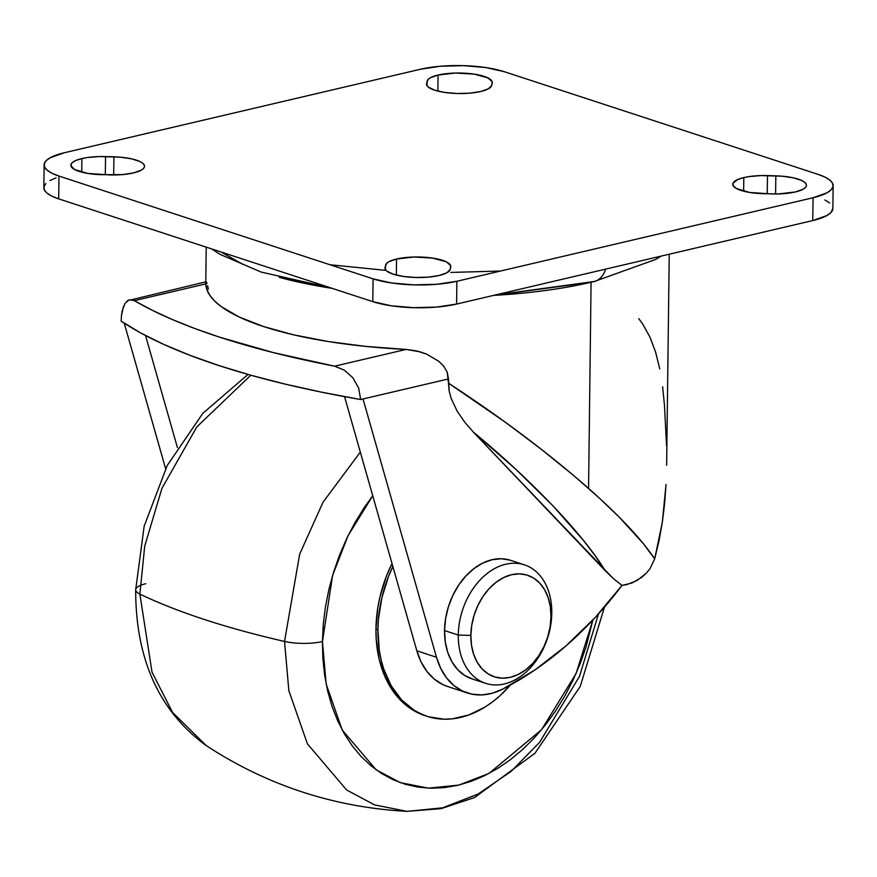 <?xml version="1.0" encoding="UTF-8"?>
<svg xmlns="http://www.w3.org/2000/svg" width="877" height="877" viewBox="0 0 877 877"><rect width="100%" height="100%" fill="white"/><g stroke="black" fill="none" stroke-linecap="round" stroke-linejoin="round"><path stroke-width="1.32" d="M524.424 564.854L510.688 560.348A62.333 44.76 108.1 0 0 444.551 630.563L458.298 635.058A62.333 44.76 -71.9 0 1 524.424 564.854A62.333 44.76 -71.9 0 1 551.786 613.133A62.333 44.76 108.1 0 0 505.777 564.229A62.333 44.76 108.1 0 0 458.298 635.058L470.861 635.419A53.431 38.369 -71.9 0 1 511.554 574.709A53.431 38.369 -71.9 0 1 550.997 616.63L550.109 626.814L547.708 636.976L543.893 646.711L538.818 655.656L532.668 663.461L525.685 669.831L518.132 674.512L510.304 677.329L502.499 678.173L495.023 677.022L488.149 673.909L482.153 668.943L477.263 662.343L473.668 654.341L471.508 645.242L470.861 635.419L471.749 625.224L474.15 615.062L477.965 605.327L483.041 596.382L489.191 588.577L496.174 582.207L503.727 577.526L511.554 574.709L519.359 573.865L526.847 575.016L533.709 578.14L539.706 583.095L544.595 589.706L548.191 597.708L550.35 606.796L550.997 616.63A53.431 38.369 -71.9 0 1 510.304 677.329A53.431 38.369 -71.9 0 1 470.861 635.419L458.298 635.058A62.333 44.76 108.1 0 0 504.308 683.95A62.333 44.76 108.1 0 0 551.786 613.133A62.333 44.76 -71.9 0 1 485.661 683.336A62.333 44.76 -71.9 0 1 458.298 635.058L444.551 630.563L445.593 618.669L448.388 606.818L452.839 595.45L458.759 585.014L465.939 575.915L474.084 568.482L482.898 563.023L492.03 559.734L501.14 558.748L509.866 560.096M427.044 716.323A111.905 80.366 -71.9 0 1 377.921 629.642L379.281 650.23L381.155 659.986L383.808 669.272L391.339 686.033L401.578 699.868L414.13 710.249L421.124 714.01L428.524 716.783L444.19 719.206L452.313 718.844L468.767 714.985L484.959 707.092L492.753 701.721L500.252 695.461L510.326 685.09A111.905 80.366 -71.9 0 1 427.044 716.323L425.082 715.676A111.905 80.366 108.1 0 1 375.959 628.995L377.834 607.651L379.96 596.952L386.494 576.014L392.019 563.549A111.905 80.366 108.1 0 0 375.959 628.995L377.921 629.642A111.905 80.366 -71.9 0 1 392.852 566.498L388.456 576.66L381.923 597.599L378.458 619.009L377.921 629.642L375.959 628.995L376.233 639.432L379.193 659.34L385.255 677.329L394.179 692.709L405.634 704.878L412.168 709.603L425.137 715.698M322.429 641.547L332.624 575.345L347.994 535.825L372.736 495.768L364.207 507.64L354.999 522.571L346.788 538.325L339.673 554.768L333.709 571.738L328.974 589.07L325.488 606.588L323.306 624.139L322.429 641.547A29.686 8.266 -179.3 0 1 284.532 641.438A29.686 8.266 0.7 0 0 322.429 641.547L326.156 684.038L342.205 729.993L376.145 769.809L400.361 782.657L428.425 788.16L458.693 785.112L488.982 773.426L541.558 729.697L576.068 673.569L592.852 620.039L586.055 646.897L580.103 663.867L572.977 680.311L564.777 696.064L555.558 710.995L545.428 724.939L534.466 737.765L522.791 749.364L510.502 759.603L497.73 768.405L484.597 775.663L471.223 781.33L457.739 785.343L444.277 787.645L430.958 788.248L417.923 787.118L405.295 784.268L393.192 779.752L381.725 773.58L371.026 765.829L361.171 756.577L352.269 745.899L344.398 733.906L337.645 720.719L332.065 706.456L327.724 691.262L324.654 675.268L322.879 658.649L322.429 641.547M360.326 452.104L322.999 502.258L299.66 554.198L284.532 641.438L299.66 554.198L322.999 502.258L360.326 452.104M250.833 375.213L196.832 426.891L161.927 488.357L144.727 546.086L139.871 594.102A593.674 165.402 0.7 0 0 284.532 641.438A593.674 165.402 -179.3 0 1 139.871 594.102L144.727 546.086L161.927 488.357L196.832 426.891L250.833 375.213M135.683 589.75A29.686 8.266 0.7 0 0 139.871 594.102A29.686 8.266 -179.3 0 1 135.683 589.75A29.686 8.266 -179.3 0 1 145.735 583.731M595.56 281.188L591.076 282.262A231.528 64.503 -179.3 0 1 493.51 295.406L591.076 282.262L588.566 488.39L591.076 282.262A231.528 64.503 -179.3 0 0 595.56 281.188M594.387 281.462A29.686 18.932 -103.2 0 0 605.601 269.129A29.686 18.932 76.8 0 1 594.387 281.462A29.686 18.932 76.8 0 1 591.394 281.813M81.89 158.562L81.725 172.166L81.89 158.562L87.086 157.575L99.134 156.555L120.237 157.169L131.671 158.858L140.101 161.609L142.754 163.265L144.223 165.019L144.453 166.805L143.433 168.548L141.197 170.204L133.468 172.933L122.451 174.589L101.447 174.687A32.657 9.099 -179.3 0 1 70.84 165.227A32.657 9.099 -179.3 0 1 81.89 158.562A32.657 9.099 -179.3 0 1 105.536 156.566L105.317 174.797L105.536 156.566L113.911 156.808A32.657 9.099 -179.3 0 1 144.519 166.268A32.657 9.099 -179.3 0 1 109.822 174.929L87.711 173.416L74.49 169.48L70.862 165.578L71.936 162.936L75.718 160.535L81.89 158.562M438.062 75.049L437.875 91.098L438.062 75.049L455.306 73.043L474.018 74.106L487.897 77.856L492.194 81.704L491.723 85.376L488.456 88.774L480.739 91.504L469.721 93.17L457.092 93.499L444.782 92.447L434.652 90.178L428.25 87.042L426.781 85.288L427.077 81.177A32.657 9.099 -179.3 0 1 438.062 75.049A32.657 9.099 -179.3 0 1 473.142 73.975A32.657 9.099 -179.3 0 1 492.315 82.515A32.657 9.099 -179.3 0 1 492.249 83.052L491.723 85.376A32.657 9.099 -179.3 0 1 458.057 93.521A32.657 9.099 -179.3 0 1 426.485 84.039A32.657 9.099 -179.3 0 1 426.551 83.501L428.108 79.423L430.344 77.779L438.062 75.049M427.022 85.716L427.077 81.177L427.022 85.716M743.817 177.593L743.641 191.197L743.817 177.593L749.002 176.606L761.061 175.586L782.152 176.2L793.586 177.888L802.016 180.64L804.669 182.295L806.149 184.049L806.369 185.836L805.349 187.579L803.113 189.224L795.384 191.964L778.14 193.96L763.363 193.707A32.657 9.099 -179.3 0 1 732.755 184.258A32.657 9.099 -179.3 0 1 743.817 177.593A32.657 9.099 -179.3 0 1 767.452 175.597L767.232 193.828L767.452 175.597L775.827 175.839L775.608 194.003L775.827 175.839A32.657 9.099 -179.3 0 1 806.434 185.299A32.657 9.099 -179.3 0 1 771.738 193.949L749.627 192.447L736.406 188.511L733.304 185.946L732.964 183.271L737.634 179.555L743.817 177.593M396.547 259.022L396.349 275.071L396.547 259.022L413.791 257.016L432.504 258.079L446.371 261.828L450.679 265.676L450.197 269.349L446.941 272.747L439.213 275.477L428.195 277.143L415.566 277.472L403.256 276.419L393.126 274.15L386.724 271.015L385.255 269.261L385.551 265.15A32.657 9.099 -179.3 0 1 396.547 259.022A32.657 9.099 -179.3 0 1 431.627 257.948A32.657 9.099 -179.3 0 1 450.789 266.487A32.657 9.099 -179.3 0 1 450.723 267.025L450.197 269.349A32.657 9.099 -179.3 0 1 416.542 277.494A32.657 9.099 -179.3 0 1 384.97 268.011A32.657 9.099 -179.3 0 1 385.025 267.474L386.582 263.396L388.818 261.752L396.547 259.022M385.496 269.688L385.551 265.15L385.496 269.688M133.512 300.23L134.334 300.658L205.788 283.907L134.334 300.658L152.291 310.294L172.462 319.59L194.782 328.513L219.129 337.02L273.503 352.642L334.597 366.191L406.04 349.43L365.884 346.426L327.976 341.504L293.543 334.817L263.659 326.584L239.268 317.057L221.147 306.544L214.624 301.019L209.866 295.374L206.906 289.651L205.788 283.907A231.528 64.503 0.7 0 0 406.04 349.43L420.028 351.798L426.737 354.176L438.829 361.313L443.751 366.257L447.226 372.199L448.443 383.096L505.295 422.199L540.956 449.002L573.635 475.487L599.725 498.443L619.765 517.704L643.499 543.795L654.681 558.879L649.978 568.713L646.316 573.207L641.964 577.176L632.087 582.953L621.979 585.408L613.253 578.513L473.416 432.164L464.832 422.308L457.213 411.28L451.151 398.41L449.188 391.109L448.487 378.93L363.023 398.969L436.472 657.246L440.692 668.34L446.546 677.855L453.869 685.485L462.398 690.977L471.859 694.145L481.955 694.902L492.359 693.203L502.729 689.125L535.014 669.885L565.972 645.921L595.11 617.616L621.979 585.408A356.205 255.799 -71.9 0 1 502.729 689.125A77.176 55.426 -71.9 0 1 467.298 692.951A77.176 55.426 -71.9 0 1 436.472 657.246L416.838 650.822L421.059 661.916L426.924 671.431L434.236 679.061L442.764 684.553L447.873 686.592M332.142 288.347A231.528 64.503 -179.3 0 1 279.171 277.318L332.142 288.347M165.61 468.68L124.238 323.185L165.61 468.68M472.736 679.094L464.722 675.465L457.728 669.677L452.028 661.971L447.829 652.631L445.308 642.03L444.551 630.563A62.333 44.76 108.1 0 0 471.914 678.842L485.661 683.336M123.482 306.479L121.454 315.599L122.243 310.666L125.104 303.234L129.314 299.781L134.334 300.658A570.675 158.989 -179.3 0 0 334.597 366.191L344.387 370.16L352.85 377.768L358.66 388.051L360.655 399.528L448.487 378.93L447.226 372.199L443.751 366.257L438.829 361.313L426.737 354.176L416.575 350.899L406.04 349.43L334.597 366.191L344.387 370.16L352.85 377.768L358.66 388.051L360.655 399.528A570.675 158.989 0.7 0 1 121.136 321.146L121.454 315.599L121.136 321.146L140.758 332.986L163.681 344.365L189.739 355.24L218.79 365.523L250.614 375.159L285.014 384.071L321.782 392.216L360.655 399.528L363.023 398.969L436.472 657.246L416.838 650.822L344.551 396.645L416.838 650.822A77.176 55.426 108.1 0 0 447.665 686.527L467.298 692.951M177.417 447.588L145.549 335.54L177.417 447.588M659.044 540.747L654.681 558.879L662.332 522.243L659.044 540.747M664.634 503.486L662.332 522.243L666.038 484.477L664.634 503.486M666.641 465.216L669.228 254.209M662.639 386.812L664.492 405.623L666.531 445.68M659.767 368.899L655.612 352.17L649.967 337.075L642.589 323.81L638.752 318.636M45.834 183.545L43.971 186.724L44.376 189.969L47.051 193.159L51.886 196.163L58.693 198.871L372.813 301.655L391.23 305.777L413.626 307.684L436.582 307.082L456.599 304.067L812.771 220.555L826.825 215.578L830.892 212.585L832.876 208.353M829.664 202.971L824.84 199.967M56.018 177.867L49.901 180.552M44.124 164.898L43.85 187.711A59.362 16.542 0.7 0 0 58.693 198.871L58.967 176.069A59.362 16.542 -179.3 0 1 44.124 164.898A59.362 16.542 -179.3 0 1 64.229 152.773L420.401 69.261A59.362 16.542 -179.3 0 1 504.187 71.673L818.307 174.457A59.362 16.542 -179.3 0 1 833.15 185.617A59.362 16.542 -179.3 0 1 813.056 197.742L812.771 220.555A59.362 16.542 0.7 0 0 832.876 208.43L833.15 185.617M813.056 197.742L456.884 281.265L456.599 304.067L812.771 220.555L813.056 197.742L827.099 192.776L831.166 189.783L833.029 186.604L832.624 183.359L829.949 180.169L825.114 177.165L818.307 174.457L504.187 71.673L485.77 67.551L463.374 65.643L440.418 66.246L420.401 69.261L64.229 152.773L50.175 157.75L46.108 160.743L44.245 163.922L44.661 167.167L47.336 170.357L52.16 173.361L58.967 176.069L58.693 198.871L372.813 301.655A59.362 16.542 0.7 0 0 456.599 304.067L456.884 281.265A59.362 16.542 -179.3 0 1 373.098 278.853L372.813 301.655L373.098 278.853L58.967 176.069L373.098 278.853L391.515 282.975L413.9 284.882L436.856 284.28L456.884 281.265L813.056 197.742M113.692 174.972L113.911 156.808L113.692 174.972M330.004 264.755L384.992 270.28M450.723 272.44L500.471 271.037M473.416 432.164L515.72 469.206L553.014 505.886L583.337 540.287L595.384 556.062L605.119 570.609L473.416 432.164C530.815 479.346 584.082 535.332 605.119 570.609L613.253 578.513L621.979 585.408L626.956 584.608L637.14 580.464L646.316 573.207L649.978 568.713L654.681 558.879C641.865 539.607 619.831 516.115 588.566 488.39C548.41 453.091 501.699 417.989 448.443 383.096L449.188 391.109L451.151 398.399L457.213 411.28L464.832 422.308L473.416 432.164M207.674 285.694L208.32 289.235M205.821 282.383L206.468 282.098L207.027 283.359M131.758 299.671L206.073 281.78M598.498 613.911L579.489 676.397L539.585 742.359L511.138 771.376L478.14 794.025L442.6 807.827L407.092 811.368C334.301 807.421 267.386 785.518 206.336 745.68L172.594 712.475L152.017 672.166L139.871 594.102L152.017 672.166L172.594 712.475L206.336 745.68C159.175 711.302 135.628 659.34 135.683 589.793L144.157 526.2L167.222 465.534L202.817 413.341L248.038 374.424M407.092 811.368L374.622 804.911L346.623 789.98L307.399 743.828L288.84 690.637L284.532 641.438L288.84 690.637L307.399 743.828L346.623 789.98L374.622 804.911L407.092 811.368L441.131 808.638L474.578 797.533L534.926 753.31L580.223 686.483L604.45 607.169M129.314 299.781L127.077 300.964M661.324 256.062L655.667 259.439L594.277 281.495L495.461 294.957M330.574 287.831L261.16 272.067L220.05 254.363L211.587 248.904M205.777 283.128L206.216 247.139M221.037 251.995L242.995 264.415"/></g></svg>
